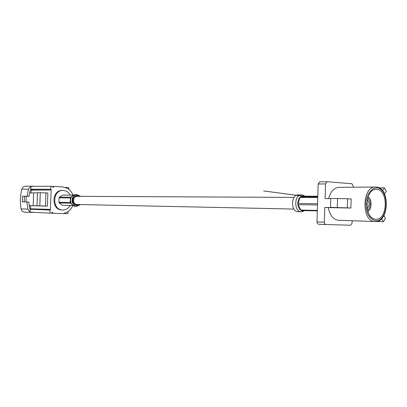 <?xml version="1.0" encoding="UTF-8"?>
<svg xmlns="http://www.w3.org/2000/svg" width="407" height="407" viewBox="0 0 407 407"><rect width="100%" height="100%" fill="white"/><g stroke="black" fill="none" stroke-linecap="round" stroke-linejoin="round"><path stroke-width="0.61" d="M293.935 209.061L76.852 204.492C72.405 204.512 72.573 196.108 77.015 196.337L294.088 197.39M71.296 203.871L70.243 201.409L70.335 202.462L58.903 202.264L59.229 202.976L70.665 203.19L71.311 203.897M73.067 205.566L62.49 205.321L73.112 205.591M63.207 195.116L73.24 195.141L63.034 195.111M71.434 196.739L70.884 197.237L59.447 197.161L59.066 197.843L70.503 197.934L70.243 201.409M59.229 202.976L62.49 205.321M59.066 197.843L58.903 202.264M62.866 195.116L59.447 197.161M72.995 202.523L73.982 202.544M74.176 202.869L73.133 202.854M75.127 195.904L76.913 196.337M73.102 198.082L74.11 198.092M73.926 198.423L72.965 198.418M80.586 196.352L76.999 194.592C70.625 194.292 70.472 206.374 76.852 206.232L80.479 204.568M79.624 196.347L77.009 195.335C72.929 196.454 71.78 199.211 73.565 203.607L76.882 205.494L79.518 204.548M74.883 204.884L76.816 204.487M72.751 205.581C71.403 208.867 69.241 211.182 66.28 212.525L63.472 213.589L53.042 213.253L52.294 212.149L51.465 213.197L30.042 212.174L30.154 209.213L29.452 208.063L28.861 202.02L22.314 201.857L22.527 196.21L29.075 196.322L27.172 196.235L28.454 189.143L31.018 186.309L50.911 186.248L52.462 186.335L53.21 187.454L54.039 186.426L52.539 186.447M24.201 201.892L24.415 196.296M22.527 196.21L27.172 196.235M67.918 211.645L67.842 213.69L63.655 213.558M65.446 187.444L68.803 187.632L68.747 189.25M32.794 212.5L24.588 212.169C22.751 211.961 21.591 210.872 21.098 208.903C19.902 202.274 20.152 195.711 21.846 189.214C22.436 187.388 23.606 186.406 25.351 186.264L33.308 186.131M53.042 213.253L51.47 213.187M54.039 186.426L62.759 186.92L67.526 188.426C70.024 189.937 71.825 192.17 72.919 195.136M30.042 212.174L27.701 209.122L26.959 201.938M30.154 209.213L50.025 210.068L49.908 213.146M30.662 205.708L30.545 208.786L50.412 209.432L51.14 189.998L31.253 190.155L30.667 189.438L50.31 189.25L30.907 189.27L30.118 190.354L29.075 196.322M50.31 189.25L50.799 189.326L51.14 189.998M50.911 186.248L50.799 189.326M30.907 189.27L31.018 186.309M36.991 205.779L37.485 192.694L40.298 192.689L39.805 205.85L29.111 205.627M33.155 205.718L33.639 192.852L37.48 192.842M33.639 192.913L29.563 192.923M25.936 201.923L26.15 196.306M29.116 205.662L41.845 205.988M31.253 190.155L31.146 192.918M40.298 192.689L45.94 192.918L45.447 206.054L47.385 206.13L47.878 193.015L45.94 192.918M41.845 206.028L47.385 206.13M39.805 205.85L45.447 206.054M30.545 208.786L30.342 209.269M70.253 195.131C68.646 192.287 66.361 190.73 63.39 190.471L62.937 190.461C52.182 190.028 51.928 210.16 62.688 209.997C65.848 209.976 68.325 208.486 70.121 205.52M62.937 190.461L62.174 190.466C51.43 190.033 51.175 210.134 61.93 209.971L62.688 209.997M50.412 209.432L50.025 210.068M72.939 198.479L72.894 202.243M72.736 199.191L72.705 201.526M72.828 202.025L72.868 198.692M54.955 195.121L55.459 195.619M317.338 210.404L300.804 210.037L299.501 209.106L301.149 210.521L302.223 210.902L301.511 210.531L317.323 210.892M317.546 203.724L298.138 203.469L297.848 201.847L297.736 203.464L298.097 206.207L298.209 204.67L317.506 204.955M317.765 196.846L300.753 196.779L301.358 196.108L298.891 198.621L300.076 197.471L317.74 197.558M303.887 195.818L305.25 196.194L317.781 196.235M304.344 210.592L302.844 210.974L304.543 210.597M298.097 206.207L299.501 209.106L298.097 206.207M298.891 198.621L297.848 201.847L298.891 198.621M303.78 195.792L301.358 196.108L303.78 195.792M301.409 194.907C294.047 194.475 293.834 211.991 301.2 211.737L298.005 211.66C290.639 211.915 290.857 194.465 298.214 194.902L301.414 194.907C301.556 194.617 302.615 194.994 304.584 196.026M376.124 187.057L376.17 187.057C390.364 187.291 389.265 222.899 375.086 221.525C361.335 222.003 361.787 186.218 375.524 187.032L338.945 187.347C333.979 187.79 330.545 191.56 328.642 198.652M325.783 224.516L318.254 224.196L317.368 223.514L316.977 221.896L324.343 222.176L324.806 207.448L328.327 207.621C329.853 215.384 333.252 219.602 338.532 220.268L375.086 221.525M324.343 222.176L324.735 223.804L325.803 224.516L318.422 224.216M352.177 220.736L352.106 223.077L350.595 225.254L325.803 224.516M330.759 198.662L325.081 198.626L325.544 183.913L327.04 181.746L351.872 183.72L353.24 186.05L353.205 187.225M328.327 207.621L350.885 208.033L351.16 198.987L347.629 198.769L330.769 198.418L330.489 207.407L335.042 207.631L324.806 207.448M316.977 221.896L318.167 184.015L319.668 181.863L326.948 181.751M376.734 189.413L376.251 189.392C364.372 188.665 363.985 219.622 375.875 219.185C387.754 220.212 388.629 189.642 376.734 189.413M350.885 208.033L347.349 207.855L347.629 198.769M347.349 207.855L330.489 207.407M337.276 207.524L337.556 198.458M367.521 210.18C370.975 208.445 371.082 200.005 367.674 198.184M367.16 208.537C369.683 205.662 369.724 202.752 367.272 199.817M381.578 218.661L383.343 221.698L385.495 218.473L383.847 215.618M383.343 221.698L376.383 221.459M384.518 193.925L386.309 191.295L384.361 187.846L379.09 187.881M384.361 187.846L382.448 190.634M366.804 204.477L366.809 203.861M71.373 196.83L70.335 198.967M70.335 202.462L70.35 201.999M70.487 198.382L70.503 197.934M74.913 195.945L75.783 196.586M75.646 204.192L74.71 204.767M75.682 194.597L75.468 194.587C71.032 195.691 69.628 198.692 71.256 203.597C72.248 205.235 73.601 206.1 75.32 206.196L76.852 206.232M75.468 194.587L76.999 194.592M76.114 205.398L77.981 204.512M78.088 196.342L76.241 195.411M28.454 189.143L21.846 189.214M27.701 209.122L21.098 208.903M32.774 189.067L32.346 189.067M305.25 196.194L300.753 196.779M300.076 197.471L298.138 203.469M298.209 204.67L300.804 210.037M325.544 183.913L318.167 184.015M376.78 187.876C372.023 188.003 367.821 192.776 366.203 200.015C365.664 205.067 366.203 209.788 367.816 214.174C369.978 217.893 372.639 220.075 375.788 220.721C388.766 221.291 389.738 188.767 376.78 187.876M75.112 206.186C74.293 206.522 72.95 205.637 71.088 203.531C67.837 196.805 74.842 194.175 75.32 194.592M71.566 196.744C70.177 198.306 69.994 200.478 71.022 203.256L71.459 203.922M32.86 212.5L24.588 212.169M301.205 211.737C301.684 211.945 302.783 211.569 304.507 210.617M301.551 196.021L263.588 190.914L301.597 196.001M367.847 211.289C372.497 209.468 371.571 197.385 368.03 197.085M327.04 181.746L319.668 181.863"/></g></svg>
